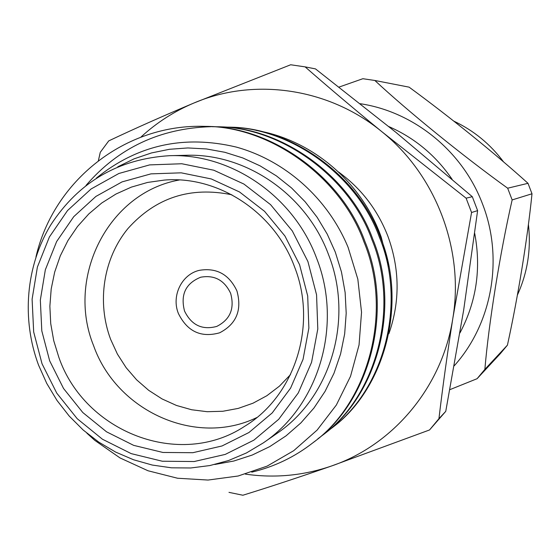 <?xml version="1.0" encoding="UTF-8"?>
<svg xmlns="http://www.w3.org/2000/svg" width="560" height="560" viewBox="0 0 560 560"><rect width="100%" height="100%" fill="white"/><g stroke="black" fill="none" stroke-linecap="round" stroke-linejoin="round"><path stroke-width="0.84" d="M230.636 293.328C224.364 280.14 214.389 274.771 200.697 277.221C185.675 283.339 180.285 294.616 184.534 311.045C191.457 325.171 202.188 330.295 216.741 326.424C230.167 319.613 234.801 308.581 230.636 293.328M178.36 313.418C187.264 331.527 201.033 337.988 219.646 332.801C236.439 324.058 242.193 310.093 236.922 290.906C229.068 274.323 216.517 267.47 199.283 270.347C181.622 274.414 171.255 295.925 178.36 313.418C187.264 331.527 201.033 337.988 219.646 332.801C236.439 324.058 242.193 310.093 236.922 290.906C229.068 274.323 216.517 267.47 199.283 270.347C181.622 274.414 171.255 295.925 178.36 313.418M459.935 332.948C476.406 301.875 481.334 268.709 474.719 233.45M388.836 266.231L381.206 237.069C361.62 181.783 311.563 139.601 256.172 130.424M222.971 127.057L227.745 127.148C289.331 126.987 357.308 175.126 379.379 237.195C407.211 304.003 383.649 390.733 330.267 429.191L326.522 432.033M229.089 127.19C290.507 127.036 358.295 175.035 380.303 236.922C408.051 303.534 384.545 390.019 331.303 428.379L330.267 429.191M96.376 178.108C137.263 145.012 183.855 134.659 236.166 147.049C285.215 160.517 327.901 198.415 348.103 247.366L357.833 279.167L361.536 312.228L359.051 344.946L350.525 376.313L336.343 405.034L317.149 430.059L293.72 450.688L267.162 466.102L238.161 476.007L208.061 480.053L177.562 478.24L147.98 470.75L120.015 457.933L94.668 440.272L86.835 433.139M35.966 256.914C53.424 180.978 125.132 123.508 205.184 126.378C269.549 126.203 340.753 176.701 363.923 241.801C393.127 311.878 368.529 402.745 312.795 442.869C294.609 457.037 274.26 466.802 251.762 472.157M205.177 126.378L206.654 126.427C270.83 126.252 341.831 176.589 364.931 241.5C394.044 311.367 369.516 401.961 313.936 441.973L312.802 442.869M211.715 126.679L216.72 126.77C279.671 126.602 349.23 175.896 371.833 239.442C400.337 307.846 376.271 396.599 321.734 435.869L317.807 438.844M218.127 126.819C280.903 126.651 350.259 175.798 372.799 239.155C401.212 307.356 377.209 395.85 322.826 435.015L321.741 435.869M86.002 185.444C118.349 147.833 160.006 128.24 210.987 126.679M214.781 464.492L233.793 461.034L252.21 455.049L269.731 446.614L286.048 435.848L300.881 422.912L313.978 407.995L325.087 391.349L334.012 373.233L340.585 353.955L344.673 333.844L346.199 313.243L345.135 292.509L341.474 272.006L335.293 252.084L327.229 234.122L317.128 217.273L305.165 201.796L291.515 187.936L276.409 175.896L260.085 165.851L242.795 157.948L224.812 152.285L206.409 148.939L187.866 147.945L169.463 149.289L151.473 152.943L134.148 158.823L117.74 166.831M263.214 442.953L276.584 433.678C330.666 397.502 354.102 319.305 328.552 254.674C306.418 194.516 245.819 153.062 185.829 155.295L169.561 155.687C231.308 153.377 293.79 196.175 316.638 258.3C343.014 325.031 318.885 405.72 263.214 442.953L246.463 452.942L228.592 460.509L209.916 465.542L190.757 467.978L171.437 467.81L152.271 465.052L133.581 459.774L115.654 452.088L98.784 442.12L83.23 430.059L69.237 416.094L57.015 400.463L46.753 383.425L38.605 365.232C21.343 319.116 25.816 265.846 50.897 224.7C78.897 181.867 118.447 158.865 169.561 155.687M42.035 363.783L56.77 393.155L77.217 418.712L102.424 439.215L131.25 453.642L162.323 461.237L194.166 461.531L225.218 454.419L253.89 440.139L278.691 419.314L298.284 392.931L311.57 362.306L317.793 329.014L316.561 294.805L307.909 261.513L292.299 230.916L270.571 204.645L243.929 184.065L213.801 170.219L181.811 163.751L149.618 164.899L118.867 173.488L91.063 188.986L67.543 210.532L49.392 236.985L37.401 267.029L32.102 299.201L33.677 331.961L42.035 363.783M49.672 360.843L41.804 330.897L40.334 300.062L45.339 269.787L56.644 241.535L73.745 216.664L95.893 196.434L122.045 181.895L150.962 173.866L181.216 172.83L211.26 178.941L239.54 191.975L264.544 211.316L284.928 235.991L299.579 264.719L307.699 295.967L308.868 328.083L303.051 359.345L290.598 388.115L272.223 412.916L248.948 432.516L222.019 445.97L192.843 452.704L162.897 452.459L133.658 445.354L106.533 431.809L82.796 412.531L63.546 388.493L49.672 360.843M294.518 266.805C274.526 212.254 218.435 175.511 164.353 180.075L147.56 182.441L131.341 187.124L115.969 194.033L101.717 203.014L88.823 213.899L77.504 226.492L67.949 240.548L60.305 255.829L54.691 272.055L51.198 288.953L49.868 306.236L50.729 323.603L53.753 340.767L58.884 357.434C84.861 432.334 179.739 469.259 244.636 426.321C294.882 396.018 317.667 325.22 294.518 266.805M256.9 417.508C195.86 447.216 116.662 411.159 93.618 345.744C65.73 277.347 108.22 192.521 179.452 179.963M231.854 194.789C190.407 186.263 155.743 197.554 127.876 228.641C103.285 258.58 96.663 302.239 110.663 339.43L117.411 354.102L126.126 367.661L136.619 379.82L148.68 390.32L162.057 398.93L176.477 405.461L191.632 409.752L207.2 411.705L222.845 411.264L238.224 408.408L253.008 403.2L266.847 395.731L279.44 386.148L290.493 374.647M471.569 212.499L466.109 198.177L472.304 196.693L477.617 210.623L471.569 212.499L452.9 317.933C447.356 353.36 442.701 386.939 438.935 418.663L445.76 411.334L463.652 310.191L477.617 210.623M517.405 295.057C527.576 272.657 531.244 249.095 528.402 224.364M360.22 103.712C413.994 111.734 462.861 151.368 482.587 204.155C503.853 258.671 492.086 323.701 454.23 365.792M528.01 183.316L532 193.774L512.148 199.927L507.668 188.202L528.01 183.316C494.942 153.44 449.561 116.753 409.115 87.157L374.843 80.472C407.505 110.95 463.078 156.107 507.668 188.202M374.843 80.472L362.852 78.715L339.024 87.087M445.76 411.334L429.541 429.961L331.513 465.997C299.719 477.057 270.179 486.801 242.886 495.236L228.984 492.359M429.541 429.961L438.935 418.663M472.304 196.693L395.92 132.356L315.483 68.894L305.123 66.871C328.881 87.668 354.522 109.333 382.053 131.859L466.109 198.177M98.378 160.664L100.282 152.299L108.738 140.889C134.512 128.688 162.876 116.074 193.823 103.054L290.675 64.764L305.123 66.871M452.095 179.284C435.785 155.498 414.687 137.928 388.787 126.56M477.085 378.707L484.869 369.355L507.437 345.135L500.451 353.521L477.085 378.707L449.869 389.655M512.148 199.927C500.115 252.476 488.705 323.498 484.869 369.355M507.437 345.135C518.021 296.793 527.443 239.022 532 193.774M503.608 161.959C490.301 144.123 473.704 130.515 453.824 121.135M245.399 474.124C274.673 478.352 303.38 475.636 331.513 465.997C393.561 444.885 442.484 386.603 452.9 317.933C464.275 249.501 435.876 175.063 382.053 131.859C328.755 87.836 253.904 77.315 193.823 103.054C174.286 111.3 156.723 122.577 141.141 136.871M338.59 172.025C361.137 188.384 377.566 209.769 387.87 236.18C399.812 268.912 400.155 301.427 388.885 333.725M216.734 126.77L218.141 126.819M227.759 127.148L229.096 127.19"/></g></svg>
